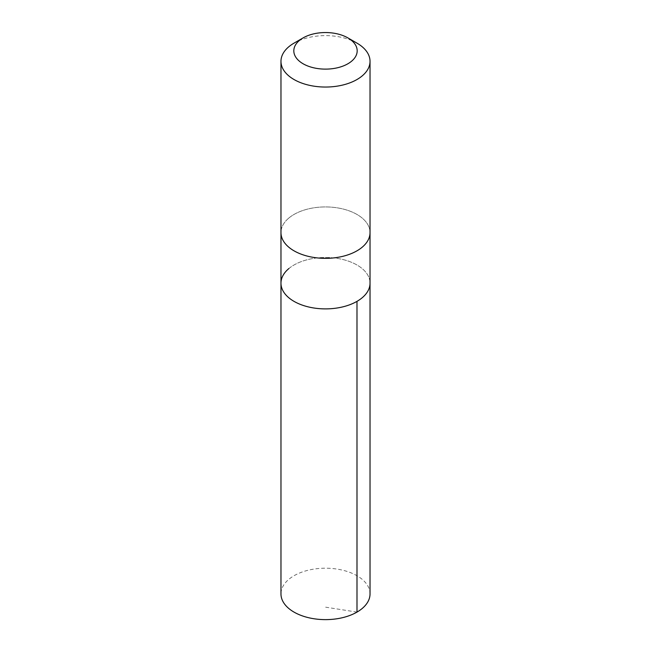 <?xml version="1.0" encoding="UTF-8"?>
<svg xmlns="http://www.w3.org/2000/svg" width="651" height="651" viewBox="0 0 651 651"><rect width="100%" height="100%" fill="white"/><g stroke="black" fill="none" stroke-linecap="round" stroke-linejoin="round"><path stroke-width="0.49" stroke-dasharray="3.25 2.44" d="M288.946 268.497A44.528 25.706 180 0 1 338.829 258.65A44.528 25.706 180 0 1 370.028 283.185A44.528 25.706 180 0 0 338.829 258.65A44.528 25.706 180 0 0 288.946 268.497A44.528 25.706 180 0 0 280.972 283.185M370.028 593.915A44.528 25.706 0 0 0 338.829 569.389A44.528 25.706 0 0 0 288.946 579.235A44.528 25.706 0 0 0 280.972 593.915M288.946 217.955A44.528 25.706 0 0 0 280.972 232.643A44.528 25.706 0 0 0 312.171 257.169A44.528 25.706 0 0 0 362.054 247.323A44.528 25.706 0 0 0 370.028 232.643A44.528 25.706 0 0 0 338.829 208.108A44.528 25.706 0 0 0 288.946 217.955M370.028 233.001L370.028 232.643A44.528 25.706 0 0 0 325.5 206.928A44.528 25.706 0 0 0 280.972 232.643L280.972 233.001M356.992 43.153A44.528 25.706 0 0 0 294.008 43.153M356.992 612.095L325.5 607.155"/><path stroke-width="0.98" d="M370.028 233.001L370.028 283.185A44.528 25.706 180 0 1 325.5 308.891A44.528 25.706 180 0 1 280.972 283.185A44.528 25.706 180 0 1 288.946 268.497M280.972 593.915A44.528 25.706 0 0 0 312.171 618.45A44.528 25.706 0 0 0 362.054 608.604A44.528 25.706 0 0 0 370.028 593.915L370.028 283.185A44.528 25.706 180 0 1 325.5 308.891A44.528 25.706 180 0 1 280.972 283.185L280.972 593.915M303.097 37.904L294.008 43.153A44.528 25.706 0 0 0 280.972 61.332L280.972 232.643A44.528 25.706 0 0 0 312.171 257.169A44.528 25.706 0 0 0 362.054 247.323A44.528 25.706 0 0 0 370.028 232.643L370.028 61.332A44.528 25.706 0 0 0 356.992 43.153L347.903 37.904A31.679 18.285 0 0 0 303.097 37.904A31.679 18.285 0 0 0 305.173 64.864A31.679 18.285 0 0 0 351.499 61.284A31.679 18.285 0 0 0 347.903 37.904M280.972 61.332A44.528 25.706 0 0 0 312.171 85.867A44.528 25.706 0 0 0 362.054 76.021A44.528 25.706 0 0 0 370.028 61.332M356.984 301.356L356.992 612.095M280.972 233.001L280.972 283.185"/></g></svg>
